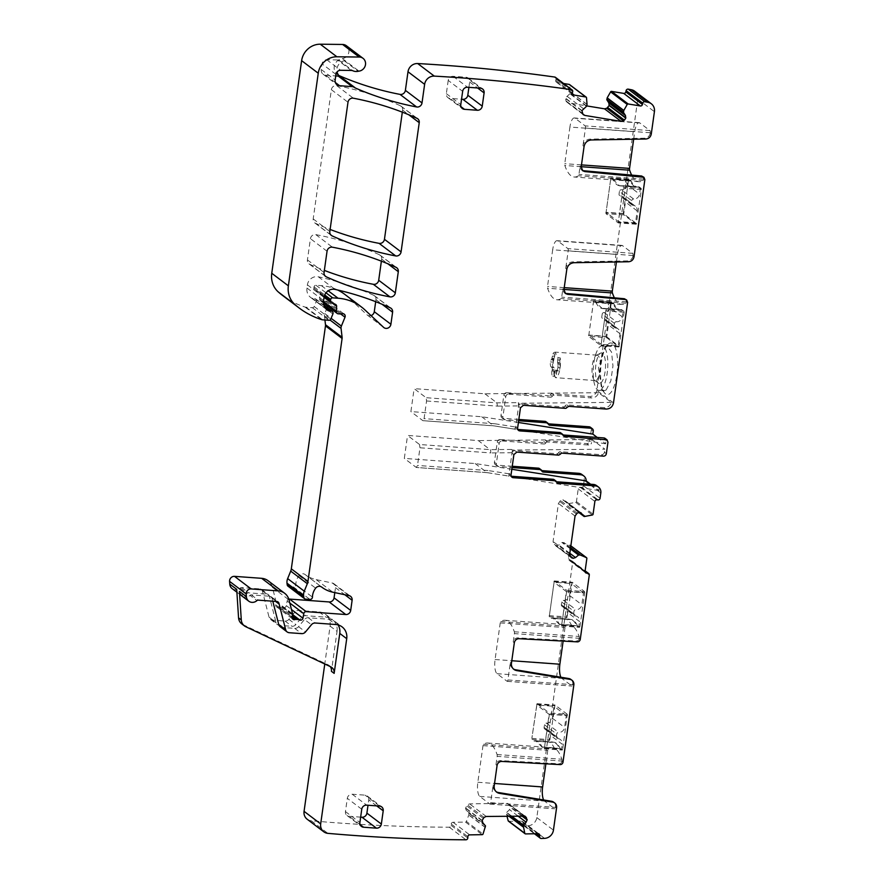 <?xml version="1.0" encoding="UTF-8"?>
<svg xmlns="http://www.w3.org/2000/svg" width="884" height="884" viewBox="0 0 884 884"><rect width="100%" height="100%" fill="white"/><g stroke="black" fill="none" stroke-linecap="round" stroke-linejoin="round"><path stroke-width="0.66" stroke-dasharray="4.42 3.31" d="M601.032 389.59A22.266 7.171 -85.9 0 0 607.816 365.446A22.266 7.171 -85.9 0 0 602.115 345.976A22.266 7.171 -85.9 0 0 599.971 346.771A22.266 7.171 -85.9 0 0 593.186 370.915A22.266 7.171 -85.9 0 0 598.888 390.385A22.266 7.171 -85.9 0 0 601.032 389.59M600.866 382.938A15.348 4.95 -85.9 0 0 605.551 364.805A15.348 4.95 -85.9 0 0 600.623 353.103A15.348 4.95 -85.9 0 0 600.137 353.423A15.348 4.95 -85.9 0 0 595.518 368.562A15.348 4.95 -85.9 0 0 598.446 383.115A15.348 4.95 -85.9 0 0 600.866 382.938M606.181 389.966L610.833 380.882L612.966 365.81L611.54 352.086L607.264 346.34L604.722 347.489L598.49 368.031L601.695 389.258L604.037 390.761L606.181 389.966M595.904 355.633A12.73 4.1 94.1 0 1 596.302 355.368A12.73 4.1 94.1 0 1 597.131 355.18A12.73 4.1 94.1 0 1 600.07 360.749A12.73 4.1 94.1 0 1 596.512 380.098A12.73 4.1 94.1 0 1 595.286 380.562A12.73 4.1 94.1 0 1 594.501 380.253A12.73 4.1 94.1 0 1 592.026 369.733A12.73 4.1 94.1 0 1 594.899 356.827A12.73 4.1 94.1 0 1 595.904 355.633M608.457 343.898A25.901 8.343 94.1 0 1 617.596 361.887A25.901 8.343 94.1 0 1 609.706 393.7A25.901 8.343 94.1 0 1 604.49 392.894A25.901 8.343 94.1 0 1 600.755 368.197A25.901 8.343 94.1 0 1 608.004 344.307A25.901 8.343 94.1 0 1 608.457 343.898M552.843 353.777L554.986 353.932L552.113 368.076L555.384 377.667L556.611 377.203A12.73 4.1 -85.9 0 0 560.169 357.854L558.025 357.7L555.086 352.13L553.859 352.583A12.73 4.1 -85.9 0 0 552.843 353.777L552.522 356.053A4.575 1.47 94.1 0 0 551.97 358.285L551.505 359.733L553.649 359.887L554.113 358.44A4.575 1.47 -85.9 0 1 554.677 356.208L552.522 356.053M613.485 402.905L596.855 390.33L637.795 99.085A9.094 8.42 127.1 0 0 634.69 91.207M651.265 134.081L650.248 132.755A1.823 0.586 -85.9 0 0 649.95 130.578L639.861 122.953A11.812 3.812 -85.9 0 0 639.11 122.644A11.812 3.812 -85.9 0 0 634.712 131.749L569.915 127.053L564.765 163.684A1.823 0.586 -85.9 0 0 564.854 165.507A51.802 16.697 -85.9 0 0 574.246 177.021A51.802 16.697 -85.9 0 0 578.412 175.761A1.823 0.586 -85.9 0 0 578.943 174.402L580.114 166.026A4.542 4.21 127.1 0 0 582.247 170.325M633.662 139.23L634.712 131.749M631.662 175.098A51.802 16.697 -85.9 0 0 639.044 181.717A51.802 16.697 -85.9 0 0 643.198 180.458A1.823 0.586 -85.9 0 0 643.729 179.098L642.845 176.468M634.016 256.824L632.999 255.498A1.823 0.586 -85.9 0 0 632.701 253.321L622.612 245.697A11.812 3.812 -85.9 0 0 621.861 245.387A11.812 3.812 -85.9 0 0 617.463 254.493L552.666 249.796L547.516 286.427A1.823 0.586 -85.9 0 0 547.605 288.25A51.802 16.697 -85.9 0 0 556.997 299.764A51.802 16.697 -85.9 0 0 561.163 298.505A1.823 0.586 -85.9 0 0 561.694 297.146L562.865 288.77A4.542 4.21 127.1 0 0 564.998 293.068M616.413 261.973L617.463 254.493M614.402 297.842A51.802 16.697 -85.9 0 0 621.795 304.461A51.802 16.697 -85.9 0 0 625.949 303.201A1.823 0.586 -85.9 0 0 626.48 301.842L625.596 299.212M639.143 186.878A44.078 14.21 -85.9 0 1 637.618 187.021A44.078 14.21 -85.9 0 1 631.021 180.734L628.889 179.143L628.557 179.85L623.773 213.84L623.927 214.934L636.248 224.227L641.364 189.53L641.209 188.447L639.143 186.878L621.12 185.574L638.414 186.911L640.359 188.38L623.187 187.143L618.225 222.923L605.905 213.63L610.866 177.839L606.092 212.304L618.347 221.575L623.187 187.143M606.667 337.677L618.999 346.97L624.115 312.273L623.96 311.19L621.894 309.621A44.078 14.21 -85.9 0 1 620.369 309.765A44.078 14.21 -85.9 0 1 613.761 303.477L611.64 301.886L611.297 302.593L606.667 337.677L588.656 336.362L600.976 345.666L605.938 309.875L623.109 311.124L622.303 316.859A5.459 5.05 -52.9 0 1 616.402 321.787L604.137 312.516A5.459 5.05 -52.9 0 0 610.037 307.588L622.303 316.859M554.986 353.932L554.677 356.208M559.848 360.119L557.705 359.965A4.575 1.47 94.1 0 1 557.583 362.528L557.594 364.33A2.729 0.884 94.1 0 1 557.914 367.578A4.321 1.392 94.1 0 1 556.334 370.761A4.321 1.392 94.1 0 1 556.058 370.65L555.439 370.186A1.823 0.586 94.1 0 0 555.329 370.142A1.823 0.586 94.1 0 0 554.644 371.534L554.456 372.86A4.321 1.392 94.1 0 1 552.854 376.186A4.321 1.392 94.1 0 1 551.87 370.904L552.058 369.578A1.823 0.586 94.1 0 0 551.76 367.401L551.152 366.937A4.321 1.392 94.1 0 1 550.423 361.91A2.729 0.884 94.1 0 1 551.45 359.722A2.729 0.884 94.1 0 1 551.505 359.733L553.671 359.887A2.729 0.884 -85.9 0 0 553.594 359.876A2.729 0.884 -85.9 0 0 552.566 362.064A4.321 1.392 -85.9 0 0 553.296 367.092L553.903 367.556A1.823 0.586 -85.9 0 1 554.202 369.733L554.014 371.059A4.321 1.392 -85.9 0 0 554.997 376.341A4.321 1.392 -85.9 0 0 556.611 373.015L556.787 371.689A1.823 0.586 -85.9 0 1 557.472 370.297A1.823 0.586 -85.9 0 1 557.583 370.341L558.202 370.805A4.321 1.392 -85.9 0 0 558.478 370.915A4.321 1.392 -85.9 0 0 560.058 367.733A2.729 0.884 -85.9 0 0 559.738 364.484L559.727 362.683A4.575 1.47 -85.9 0 0 559.848 360.119L560.169 357.854M557.705 359.965L558.025 357.7M596.855 390.33C595.915 394.33 593.462 396.375 589.495 396.485L552.168 393.778A1.823 1.68 127.1 0 0 550.423 394.772A1.823 1.68 127.1 0 1 548.666 395.756L550.577 397.203A1.823 1.68 127.1 0 0 552.323 396.209A1.823 1.68 -52.9 0 1 554.069 395.225L591.396 397.933L589.495 396.485M506.797 392.717A2.729 2.53 127.1 0 0 503.858 395.181L500.996 415.491L502.908 416.939L505.758 396.629A2.729 2.53 -52.9 0 1 508.709 394.165L506.797 392.717L548.666 395.756M500.996 415.491A2.729 2.53 127.1 0 0 503.206 418.331L518.831 419.458M549.008 424.928L547.097 423.491A1.823 1.68 127.1 0 1 546.511 422.585A1.823 1.68 127.1 0 0 545.925 421.679M547.097 423.491A1.823 1.68 127.1 0 0 547.947 423.801L548.356 423.834M593.241 431.072L591.341 429.624A2.729 2.53 127.1 0 0 590.413 427.27M591.341 429.624L589.727 441.105L591.628 442.553L592.059 439.503L604.866 449.194L512.422 450.067L512.046 452.719L511.604 449.448L490.333 449.647L419.535 444.508L407.546 435.436L478.343 440.575L490.62 450.1L490.775 452.917L419.977 447.779L417.502 465.437L416.309 467.47L487.283 472.675M500.222 439.525A2.729 2.53 127.1 0 0 497.272 441.978L494.421 462.288L496.333 463.735L499.184 443.425A2.729 2.53 -52.9 0 1 502.134 440.961L500.222 439.525L542.091 442.553A1.823 1.68 127.1 0 0 543.837 441.569A1.823 1.68 127.1 0 1 545.583 440.586L586.777 443.569A2.729 2.53 127.1 0 0 589.727 441.105M494.421 462.288A2.729 2.53 127.1 0 0 496.62 465.128L512.256 466.266M541.837 470.829L539.925 469.382A1.823 1.68 127.1 0 0 539.339 468.487M539.925 469.382A1.823 1.68 127.1 0 0 541.362 470.608L541.782 470.631M578.733 512.411L567.351 503.803L575.738 502.421A0.906 0.84 127.1 0 0 576.445 501.626L578.235 488.885A1.823 1.68 127.1 0 1 580.202 487.25L581.495 487.338A1.823 1.68 127.1 0 0 583.462 485.703L584.202 480.399A6.818 6.321 127.1 0 0 581.882 474.498M577.164 513.14L560.544 500.565L563.097 499.836L584.258 516.521M581.208 512.963L564.589 500.388L580.589 512.609M560.544 500.565L558.423 503.46L553.075 541.527L553.649 543.77L556.334 545.726L558.887 544.997L562.235 542.367L570.854 545.859M571.473 557.738L554.843 545.163L570.965 557.24M508.466 821.17A0.906 0.84 127.1 0 0 508.963 821.335L521.449 821.114A1.823 1.68 127.1 0 1 523.085 822.86L523.008 824.186A1.823 1.68 127.1 0 0 524.643 825.921A1804.189 1671.843 127.1 0 0 527.947 825.789A9.094 8.42 127.1 0 0 536.82 817.567L572.655 562.522A1.823 1.68 127.1 0 0 571.197 560.633L569.904 560.533A1.823 1.68 127.1 0 1 568.434 558.644L570.224 545.914A0.906 0.84 127.1 0 0 569.749 545.03M511.493 816.02L506.709 812.396L506.952 816.098M506.709 812.396L509.516 809.634L510.543 807.114L509.007 804.109L506.908 803.247L469.603 803.887L467.404 804.827L465.514 808.197L466.277 810.374L468.796 813.059L468.818 814.882L466.398 821.457L483.029 834.032M525.295 816.385L508.665 803.81L524.908 816.142M307.157 819.214A9.094 8.42 127.1 0 0 311.267 820.783A1804.2 1671.854 127.1 0 0 449.326 827.225A1.823 1.68 127.1 0 0 451.16 825.424L451.227 824.098A1.823 1.68 127.1 0 1 453.061 822.297L465.548 822.087A0.906 0.84 127.1 0 0 466.398 821.457M232.138 588.611A6.818 6.321 127.1 0 0 240.304 588.048A1.823 1.68 127.1 0 1 241.63 587.573L260.172 588.921A2.729 2.53 127.1 0 1 262.327 590.733L269.045 617.143A4.542 4.21 127.1 0 0 272.626 620.148L285.035 621.054A4.542 4.21 127.1 0 0 288.88 619.341L294.803 612.159A4.542 4.21 127.1 0 1 298.659 610.446L319.08 611.927A13.636 12.63 127.1 0 1 325.445 614.303A13.636 12.63 127.1 0 1 330.097 626.104L324.771 664.006M288.814 599.164A2.276 2.111 127.1 0 0 287.145 601.043L286.328 605.628A2.276 2.111 127.1 0 1 283.134 607.385A4.542 4.21 127.1 0 0 281.631 606.976L279.83 606.844A4.542 4.21 127.1 0 0 278.239 607.032A2.276 2.111 127.1 0 1 275.62 604.755L275.985 602.115A2.276 2.111 127.1 0 0 275.941 601.253L272.405 587.363A13.636 12.63 127.1 0 0 268.029 580.7M287.974 586.158A2.276 2.111 127.1 0 0 289.035 586.556L293.333 586.865A2.276 2.111 127.1 0 0 295.808 584.545A14.542 13.481 127.1 0 1 299.035 575.572A4.542 4.21 127.1 0 1 305.102 574.534A4.542 4.21 127.1 0 1 305.124 574.545A31.813 29.481 127.1 0 0 305.234 574.633A31.813 29.481 127.1 0 0 316.196 579.617L332.373 583.042A4.542 4.21 127.1 0 1 335.489 587.694L334.804 592.611M327.168 307.61L324.759 313.511A4.542 4.21 127.1 0 0 324.439 315.798L324.925 319.975M337.655 289.996A49.99 46.322 127.1 0 0 321.422 285.654L316.008 285.267A1.823 1.68 127.1 0 0 314.052 286.902L313.864 288.206A2.276 2.111 127.1 0 0 315.157 290.449L318.693 291.731A2.276 2.111 127.1 0 1 320.008 293.786L319.721 299.057A2.276 2.111 127.1 0 0 321.566 301.234L323.909 301.4A4.542 4.21 127.1 0 0 325.445 301.234A2.729 2.53 127.1 0 1 328.384 304.648L327.71 306.284M371.004 315.599A4.542 4.21 127.1 0 1 366.937 314.759L348.163 297.223A49.99 46.322 127.1 0 0 344.749 294.35M282.571 295.455A86.345 80.013 127.1 0 0 305.035 307.057A4.542 4.21 127.1 0 0 305.974 307.234L312.35 307.698A1.823 1.68 127.1 0 0 314.185 306.516L316.262 301.422A2.276 2.111 127.1 0 0 314.582 298.494L312.439 298.339A2.276 2.111 127.1 0 1 311.566 298.074A10.906 10.111 127.1 0 1 310.671 297.466A10.906 10.111 127.1 0 1 306.958 288.029L307.4 284.858A9.094 8.42 127.1 0 1 318.406 276.825A318.118 294.781 127.1 0 1 373.689 295.267A4.542 4.21 127.1 0 1 375.976 299.643L375.689 301.687M338.815 75.483A9.094 8.42 127.1 0 1 337.334 74.599A9.094 8.42 127.1 0 1 334.583 65.228A9.094 8.42 127.1 0 1 342.373 58.576A7.271 6.74 127.1 0 0 346.395 45.747M563.572 83.494L557.042 82.422A1.823 1.68 127.1 0 1 555.749 80.389L556.047 79.085A1.823 1.68 127.1 0 0 555.461 77.35M586.512 106.312L569.882 93.737L569.882 85.162A0.906 0.84 127.1 0 0 569.561 84.577M569.882 93.737L565.318 98.025L566.235 101.594L568.125 102.831L586.733 105.903M583.517 114.887L566.235 101.594L582.865 114.169M402.319 112.157L402.618 110.102A4.542 4.21 127.1 0 0 400.319 105.726A318.118 294.781 127.1 0 0 336.738 85.638A4.542 4.21 127.1 0 0 331.367 89.682L313.201 218.934A4.542 4.21 127.1 0 0 315.489 223.32A318.118 294.781 127.1 0 0 330.108 229.442M381.38 261.167L381.667 259.123A4.542 4.21 127.1 0 0 379.38 254.736A318.118 294.781 127.1 0 0 315.809 234.625A4.542 4.21 127.1 0 0 310.428 238.669L307.433 259.918A4.542 4.21 127.1 0 0 309.731 264.294A318.118 294.781 127.1 0 0 324.351 270.405M650.171 133.252A5.459 5.05 -52.9 0 1 644.734 138.191L590.225 139.131A7.271 6.74 127.1 0 0 582.976 145.716L584.059 146.545M650.248 132.755L585.451 128.058L582.976 145.716M585.451 128.058A1.823 0.586 -85.9 0 0 585.153 125.882L575.075 118.257A11.812 3.812 -85.9 0 0 574.313 117.948A11.812 3.812 -85.9 0 0 569.915 127.053M632.922 255.995A5.459 5.05 -52.9 0 1 627.485 260.935L572.976 261.874A7.271 6.74 127.1 0 0 565.727 268.46L566.81 269.288M632.999 255.498L568.202 250.802L565.727 268.46M568.202 250.802A1.823 0.586 -85.9 0 0 567.904 248.625L557.826 240.989A11.812 3.812 -85.9 0 0 557.064 240.691A11.812 3.812 -85.9 0 0 552.666 249.796M517.792 429.447A2.729 2.53 127.1 0 1 515.715 426.618L518.565 406.308A2.729 2.53 -52.9 0 1 521.516 403.855L563.384 406.883A1.823 1.68 127.1 0 0 565.13 405.9A1.823 1.68 -52.9 0 1 566.876 404.905L604.214 407.623A6.818 6.321 -52.9 0 0 611.374 402.397L598.567 392.706A6.818 6.321 -52.9 0 1 591.396 397.933M631.021 180.734L612.999 179.43A44.078 14.21 -85.9 0 0 619.596 185.717A44.078 14.21 -85.9 0 0 621.12 185.574M612.999 179.43L619.574 185.85L621.253 185.673M633.264 186.535A44.078 14.21 94.1 0 1 631.596 186.723A44.078 14.21 94.1 0 1 624.889 180.203L612.866 179.33M624.889 180.203L630.038 180.579A44.078 14.21 -85.9 0 0 636.745 187.088A44.078 14.21 -85.9 0 0 638.414 186.911M628.944 179.165L628.093 179.109L630.038 180.579M632.789 205.232L620.524 195.95A5.459 5.05 -52.9 0 1 624.922 201.629L623.253 213.541L635.519 222.823L637.187 210.9A5.459 5.05 -52.9 0 0 632.789 205.232A1.823 1.68 -52.9 0 1 631.32 203.342L631.684 200.69L619.43 191.419A1.823 1.68 -52.9 0 1 621.386 189.773A5.459 5.05 -52.9 0 0 627.286 184.844L628.093 179.109L610.932 177.861M613.761 303.477L595.617 302.074L602.324 308.593L621.894 309.621M607.639 302.947L612.789 303.322A44.078 14.21 -85.9 0 0 619.496 309.831A44.078 14.21 -85.9 0 0 621.165 309.654L616.015 309.278A44.078 14.21 94.1 0 1 614.347 309.455A44.078 14.21 94.1 0 1 607.639 302.947L595.617 302.074M611.695 301.908L610.844 301.853L612.789 303.322M610.037 307.588L610.844 301.853L593.617 300.582L588.656 336.362M621.165 309.654L623.96 311.19M616.015 309.278L603.993 308.406M595.75 302.173A44.078 14.21 -85.9 0 0 602.347 308.461A44.078 14.21 -85.9 0 0 603.871 308.317M508.709 394.165L550.577 397.203M502.908 416.939A2.729 2.53 127.1 0 0 505.107 419.767L518.654 420.751M560.467 454.144L558.555 452.696A1.823 1.68 127.1 0 1 560.301 451.713L601.496 454.696A2.729 2.53 127.1 0 0 604.435 452.232L604.866 449.194M597.219 437.436L605.628 443.801L606.048 440.762L607.96 442.199M545.583 440.586L547.494 442.022L588.689 445.017A2.729 2.53 127.1 0 0 591.628 442.553M547.494 442.022A1.823 1.68 127.1 0 0 545.748 443.017A1.823 1.68 -52.9 0 1 544.003 444L542.091 442.553M502.134 440.961L544.003 444M496.333 463.735A2.729 2.53 127.1 0 0 498.532 466.575L512.068 467.559M590.589 484.233L598.987 490.587A6.818 6.321 127.1 0 0 596.589 485.625M579.153 638.579A2.729 2.53 127.1 0 1 576.257 641.044L518.068 637.872A4.542 4.21 127.1 0 0 513.228 641.983L514.4 633.607L579.197 638.303L580.247 639.397M579.197 638.303A1.823 0.586 -85.9 0 0 579.108 636.48A51.802 16.697 -85.9 0 0 569.716 624.966A51.802 16.697 -85.9 0 0 565.55 626.226A1.823 0.586 -85.9 0 0 565.02 627.585L563.13 641.088M560.909 677.232A11.812 3.812 -85.9 0 0 561.804 678.382L571.893 686.006A1.823 0.586 -85.9 0 0 572.003 686.05A1.823 0.586 -85.9 0 0 572.677 684.647L572.755 684.15A5.459 5.05 127.1 0 0 570.887 679.431M561.904 761.312A2.729 2.53 127.1 0 1 559.008 763.776L500.808 760.616A4.542 4.21 127.1 0 0 495.979 764.726L497.151 756.339L561.948 761.047L562.997 762.141M561.948 761.047A1.823 0.586 -85.9 0 0 561.859 759.223A51.802 16.697 -85.9 0 0 552.467 747.709A51.802 16.697 -85.9 0 0 548.301 748.969A1.823 0.586 -85.9 0 0 547.771 750.328L545.881 763.831M543.66 799.976A11.812 3.812 -85.9 0 0 544.555 801.114L554.633 808.75A1.823 0.586 -85.9 0 0 554.754 808.794A1.823 0.586 -85.9 0 0 555.428 807.39L555.506 806.893A5.459 5.05 127.1 0 0 553.638 802.175M567.307 714.294L554.986 704.99L549.87 739.687L550.025 740.781L552.091 742.339A44.078 14.21 -85.9 0 1 553.616 742.206A44.078 14.21 -85.9 0 1 560.213 748.494L562.279 750.052L562.677 749.378L567.307 714.294L549.284 712.979L549.439 714.073L567.462 715.377M584.711 592.634L584.556 591.551L572.235 582.247L567.119 616.944L567.274 618.038L569.34 619.596A44.078 14.21 -85.9 0 1 570.865 619.463A44.078 14.21 -85.9 0 1 577.462 625.75L579.528 627.309L579.926 626.634L584.711 592.634L566.688 591.33L566.534 590.247L584.556 591.551M524.643 825.921L541.262 838.496M449.326 827.225L465.945 839.8M330.097 626.104L337.047 631.364L331.423 671.321M337.047 631.364A13.636 12.63 127.1 0 0 332.395 619.551A13.636 12.63 127.1 0 0 326.03 617.187L305.61 615.695A4.542 4.21 127.1 0 0 301.753 617.408L295.831 624.59A4.542 4.21 127.1 0 1 291.985 626.303L279.576 625.408A4.542 4.21 127.1 0 1 275.996 622.391L269.277 595.982A2.729 2.53 127.1 0 0 267.123 594.181L248.581 592.832A1.823 1.68 127.1 0 0 247.255 593.297A6.818 6.321 127.1 0 1 236.713 589.352M351.357 70.455L337.456 59.946A4.542 4.21 127.1 0 1 339.047 60.3A9.094 8.42 127.1 0 0 344.274 60.775A9.094 8.42 127.1 0 0 338.439 64.886A9.094 8.42 127.1 0 0 337.003 71.56A9.094 8.42 127.1 0 0 337.069 71.924M337.456 59.946L326.737 59.758A4.542 4.21 127.1 0 0 322.052 63.88L321.257 69.527A5.459 5.05 127.1 0 0 325.666 75.195L335.732 75.925M241.807 595.926A6.818 6.321 127.1 0 0 249.984 595.363L256.935 600.612M272.802 601.208L271.996 598.048A2.729 2.53 127.1 0 0 269.852 596.236L251.31 594.888A1.823 1.68 127.1 0 0 249.984 595.363M280.184 626.679A4.542 4.21 127.1 0 0 282.305 627.474L294.703 628.369A4.542 4.21 127.1 0 0 298.56 626.657L304.483 619.474L311.433 624.734M338.086 624.911A13.636 12.63 127.1 0 0 335.124 621.618A13.636 12.63 127.1 0 0 328.76 619.242L308.328 617.761A4.542 4.21 127.1 0 0 304.483 619.474M497.151 756.339A1.823 0.586 -85.9 0 0 497.073 754.527A51.802 16.697 -85.9 0 0 487.67 743.013A51.802 16.697 -85.9 0 0 483.515 744.273A1.823 0.586 -85.9 0 0 482.984 745.632L477.835 782.263A11.812 3.812 -85.9 0 0 479.769 796.418L489.846 804.042A1.823 0.586 -85.9 0 0 489.968 804.097A1.823 0.586 -85.9 0 0 490.642 802.694L493.117 785.036A7.271 6.74 127.1 0 0 496.167 791.71M514.4 633.607A1.823 0.586 -85.9 0 0 514.322 631.784A51.802 16.697 -85.9 0 0 504.93 620.27A51.802 16.697 -85.9 0 0 500.764 621.529A1.823 0.586 -85.9 0 0 500.233 622.889L495.084 659.519A11.812 3.812 -85.9 0 0 497.018 673.674L507.096 681.31A1.823 0.586 -85.9 0 0 507.217 681.354A1.823 0.586 -85.9 0 0 507.891 679.951L510.377 662.293A7.271 6.74 127.1 0 0 513.416 668.967M554.058 479.614A1.823 1.68 -52.9 0 1 554.644 480.52A1.823 1.68 127.1 0 0 556.08 481.736L556.489 481.769M513.902 454.553L511.991 453.116L509.14 473.426A2.729 2.53 127.1 0 0 511.217 476.244M511.991 453.116A2.729 2.53 -52.9 0 1 514.941 450.652L556.809 453.691A1.823 1.68 -52.9 0 0 558.555 452.696M605.12 438.398A2.729 2.53 -52.9 0 1 606.048 440.762M563.716 436.055L561.815 434.619A1.823 1.68 -52.9 0 0 562.655 434.939L563.075 434.961M561.815 434.619A1.823 1.68 -52.9 0 1 561.229 433.712A1.823 1.68 127.1 0 0 560.633 432.806M468.907 87.339L469.658 81.98A4.542 4.21 127.1 0 0 465.99 77.251L453.116 76.322A4.542 4.21 127.1 0 0 448.21 80.422L462.652 91.35M448.21 80.422L446.343 93.671A4.542 4.21 127.1 0 0 450.011 98.4L461.536 99.229M376.683 805.876L368.761 799.887L368.009 805.247M368.761 799.887A4.542 4.21 127.1 0 0 365.092 795.158L352.219 794.23A4.542 4.21 127.1 0 0 347.313 798.329L345.445 811.578A4.542 4.21 127.1 0 0 349.125 816.297L360.65 817.136M598.567 392.706L484.918 393.778L414.121 388.64L426.11 397.712L426.563 400.982L424.077 418.64L422.883 420.673L493.858 425.878M518.411 422.475L481.692 416.74L410.894 411.601L414.121 388.64M605.628 443.801L493.681 425.801L494.974 423.779L424.077 418.64M494.974 423.779L515.659 427.016L515.284 429.668M484.918 393.778L496.907 402.85L497.46 406.121L426.563 400.982M611.374 402.397L518.996 403.259L518.621 405.922L518.179 402.64L496.907 402.85L426.11 397.712M518.996 403.259L518.179 402.64M593.672 300.604L588.832 335.047L601.098 344.318L605.938 309.875M598.987 490.587L487.106 472.608L488.299 470.564L417.502 465.437M487.261 472.675L508.046 475.923L509.085 473.813L508.709 476.476M512.422 450.067L511.604 449.448M592.059 439.503L478.343 440.575M511.836 469.271L475.117 463.536L404.319 458.398L407.546 435.436M481.692 416.74L493.681 425.801L422.883 420.673L410.894 411.601M475.117 463.536L487.106 472.608L416.309 467.47L404.319 458.398M549.439 714.073L544.323 748.77L549.108 714.305L536.842 705.034L531.848 738.383L536.964 703.686L549.284 712.979M532.002 739.466L549.163 740.715L549.97 734.98A5.459 5.05 127.1 0 0 545.561 729.3L557.826 738.582A5.459 5.05 127.1 0 1 562.235 744.251L549.97 734.98M552.091 742.339L534.069 741.035L551.108 742.184L549.163 740.715L550.025 740.781M534.069 741.035A44.078 14.21 94.1 0 1 535.593 740.891A44.078 14.21 94.1 0 1 542.19 747.179L560.213 748.494M545.958 741.809A44.078 14.21 94.1 0 1 547.627 741.632A44.078 14.21 94.1 0 1 554.334 748.151L542.19 747.179M554.334 748.151L559.484 748.527A44.078 14.21 -85.9 0 0 552.776 742.007A44.078 14.21 -85.9 0 0 551.108 742.184M544.257 748.748L561.428 749.997L559.484 748.527M566.688 591.33L561.517 626.005L566.357 591.562L554.091 582.291L549.251 616.734L554.213 580.943L566.534 590.247M549.251 616.734L566.412 617.971L567.219 612.236A5.459 5.05 127.1 0 0 562.81 606.568L575.075 615.839A5.459 5.05 127.1 0 1 579.484 621.507L567.219 612.236M569.34 619.596L551.196 618.203L568.357 619.441L566.412 617.971L567.274 618.038M551.318 618.292A44.078 14.21 94.1 0 1 552.843 618.148A44.078 14.21 94.1 0 1 559.45 624.447L577.462 625.75M563.207 619.065A44.078 14.21 94.1 0 1 564.876 618.888A44.078 14.21 94.1 0 1 571.583 625.408L559.45 624.447M571.583 625.408L576.733 625.784A44.078 14.21 -85.9 0 0 570.025 619.264A44.078 14.21 -85.9 0 0 568.357 619.441M561.517 626.005L578.677 627.253L576.733 625.784M330.284 666.613A6.818 6.321 127.1 0 0 328.063 664.79L243.111 624.701L245.84 626.756M241.73 623.861A9.094 8.42 127.1 0 0 243.111 624.701M515.659 427.016L514.621 429.116L493.836 425.867M419.977 447.779L419.535 444.508M542.323 747.278L535.616 740.759L533.947 740.936M559.572 624.535L552.865 618.015L551.196 618.203M616.402 321.787A1.823 1.68 -52.9 0 0 614.435 323.433L614.071 326.074A1.823 1.68 -52.9 0 0 615.54 327.975A5.459 5.05 -52.9 0 1 619.938 333.644L618.259 345.567L601.098 344.318M614.435 323.433L602.181 314.151A1.823 1.68 -52.9 0 1 604.137 312.516M602.181 314.151L601.805 316.803A1.823 1.68 -52.9 0 0 603.275 318.693A5.459 5.05 -52.9 0 1 607.673 324.362L606.004 336.285L588.832 335.047M606.004 336.285L618.259 345.567M641.209 188.447L640.359 188.38L639.552 194.126A5.459 5.05 -52.9 0 1 633.651 199.044L621.386 189.773M631.684 200.69A1.823 1.68 -52.9 0 1 633.651 199.044M635.519 222.823L618.347 221.575M619.43 191.419L619.054 194.06A1.823 1.68 -52.9 0 0 620.524 195.95M623.253 213.541L606.092 212.304M579.528 627.309L578.677 627.253L579.484 621.507M562.81 606.568A1.823 1.68 127.1 0 1 561.351 604.667L561.716 602.026A1.823 1.68 127.1 0 1 563.683 600.38A5.459 5.05 127.1 0 0 569.572 595.462L571.252 583.539L554.091 582.291M561.351 604.667L573.606 613.949A1.823 1.68 127.1 0 0 575.075 615.839M573.606 613.949L573.981 611.297A1.823 1.68 127.1 0 1 575.948 609.662A5.459 5.05 127.1 0 0 581.838 604.733L583.517 592.81L566.357 591.562M583.517 592.81L571.252 583.539M562.279 750.052L561.428 749.997L562.235 744.251M545.561 729.3A1.823 1.68 127.1 0 1 544.091 727.41L544.467 724.769A1.823 1.68 127.1 0 1 546.434 723.123A5.459 5.05 127.1 0 0 552.323 718.195L554.003 706.283L536.842 705.034M544.091 727.41L556.356 736.692A1.823 1.68 127.1 0 0 557.826 738.582M556.356 736.692L556.732 734.04A1.823 1.68 127.1 0 1 558.699 732.394A5.459 5.05 127.1 0 0 564.589 727.477L566.268 715.554L549.108 714.305M566.268 715.554L554.003 706.283M637.795 99.085L654.414 111.66M644.856 179.662L643.773 178.833M627.607 302.394L626.524 301.577M645.828 139.02L644.734 138.191M649.95 130.578L585.153 125.882M639.861 122.953L575.075 118.257M581.484 164.899L564.765 163.684M581.23 166.7L564.854 165.507M643.198 180.458L578.412 175.761M643.729 179.098L578.943 174.402M628.568 261.763L627.485 260.935M632.701 253.321L567.904 248.625M622.612 245.697L557.826 240.989M564.235 287.643L547.516 286.427M563.981 289.433L547.605 288.25M625.949 303.201L561.163 298.505M626.48 301.842L561.694 297.146M606.115 409.06L604.214 407.623M641.364 189.53L623.342 188.226M628.557 179.85L610.535 178.535M623.773 213.84L605.75 212.536M623.927 214.934L605.905 213.63M636.182 224.204L618.17 222.901M636.579 223.53L618.557 222.227M611.297 302.593L593.286 301.278M606.523 336.583L588.501 335.279M618.933 346.948L600.91 345.644M619.33 346.274L601.308 344.97M624.115 312.273L606.092 310.969M551.97 358.285L554.113 358.44M551.87 359.037L554.014 359.191M550.423 361.91L552.566 362.064M551.152 366.937L553.296 367.092M551.76 367.401L553.903 367.556M552.058 369.578L554.202 369.733M551.87 370.904L554.014 371.059M554.456 372.86L556.611 373.015M554.644 371.534L556.787 371.689M555.439 370.186L557.583 370.341M556.058 370.65L558.202 370.805M557.914 367.578L560.058 367.733M557.594 364.33L559.738 364.484M557.484 363.28L559.627 363.434M557.583 362.528L559.727 362.683M552.168 393.778L554.069 395.225M552.323 396.209L550.423 394.772M505.758 396.629L503.858 395.181M503.206 418.331L505.107 419.767M546.511 422.585L548.412 424.022M604.435 452.232L606.347 453.68M586.777 443.569L588.689 445.017M543.837 441.569L545.748 443.017M499.184 443.425L497.272 441.978M496.62 465.128L498.532 466.575M584.202 480.399L600.822 492.974M583.462 485.703L600.081 498.278M581.495 487.338L598.114 499.913M580.202 487.25L596.833 499.825M578.235 488.885L594.866 501.46M576.445 501.626L593.076 514.201M575.738 502.421L592.368 514.996M585.86 516.621L569.241 504.046M585.727 516.632L569.108 504.057M579.716 512.411L563.097 499.836M579.418 512.389L562.788 499.814M576.235 513.913L559.605 501.338M575.042 516.035L558.423 503.46M569.694 554.091L553.075 541.527M570.268 556.345L553.649 543.77M570.147 556.169L556.334 545.726M569.948 555.815L556.644 545.748M569.815 553.262L558.887 544.997M570.423 548.909L561.915 542.478M570.467 548.588L562.235 542.367M570.6 547.682L563.705 542.467M570.611 547.627L563.837 542.5M570.224 545.914L586.854 558.489M568.434 558.644L585.064 571.219M569.904 560.533L585.142 572.07M571.197 560.633L585.075 571.13M572.655 562.522L589.285 575.097M572.755 684.15L573.838 684.978M555.506 806.893L556.588 807.722M536.82 817.567L553.439 830.142M527.947 825.789L544.577 838.364M523.008 824.186L535.638 833.734M523.085 822.86L537.417 833.7M521.449 821.114L538.069 833.689M508.963 821.335L525.582 833.91M508.742 816.076L506.488 814.363M508.908 816.065L506.477 814.23M510.952 816.031L506.565 812.716M517.825 815.91L509.516 809.634M521.671 815.844L510.532 807.423M522.079 815.844L510.543 807.114M524.267 815.899L509.781 804.937M523.538 815.81L506.908 803.247M486.222 816.462L469.603 803.887M484.034 817.402L467.404 804.827M483.161 818.264L466.542 805.689M482.156 820.462L465.525 807.888M482.134 820.772L465.514 808.197M482.907 822.949L466.277 810.374M485.415 825.623L468.796 813.059M485.526 825.943L468.907 813.368M485.449 827.457L468.818 814.882M485.415 827.59L468.785 815.015M465.548 822.087L482.167 834.662M453.061 822.297L469.68 834.872M451.227 824.098L467.857 836.673M451.16 825.424L467.78 837.999M311.267 820.783L327.887 833.358M319.08 611.927L326.03 617.187M298.659 610.446L305.61 615.695M294.803 612.159L301.753 617.408M288.88 619.341L295.831 624.59M285.035 621.054L291.985 626.303M272.626 620.148L279.576 625.408M269.045 617.143L275.996 622.391M262.327 590.733L269.277 595.982M260.172 588.921L267.123 594.181M241.63 587.573L248.581 592.832M240.304 588.048L247.255 593.297M272.405 587.363L289.035 599.938M275.941 601.253L292.571 613.827M275.985 602.115L292.615 614.678M275.62 604.755L292.239 617.33M278.239 607.032L292.217 617.607M279.83 606.844L292.383 616.347M281.631 606.976L292.538 615.231M283.134 607.385L292.626 614.568M286.328 605.628L291.477 609.518M287.145 601.043L289.83 603.076M335.489 587.694L344.793 594.722M332.373 583.042L349.003 595.617M316.196 579.617L332.815 592.192M305.124 574.545L321.71 587.086L305.102 574.534M299.035 575.572L315.654 588.147M295.808 584.545L312.439 597.12M293.333 586.865L309.952 599.44M289.035 586.556L305.654 599.131M324.439 315.798L330.019 320.019M324.759 313.511L331.124 318.328M328.384 304.648L340.727 313.986M325.445 301.234L342.064 313.809M323.909 301.4L340.539 313.975M321.566 301.234L338.196 313.809M319.721 299.057L323.478 301.908M320.008 293.786L332.616 303.334M318.693 291.731L335.323 304.306M315.157 290.449L331.776 303.024M313.864 288.206L324.306 296.107M314.052 286.902L324.715 294.98M316.008 285.267L326.008 292.825M321.422 285.654L328.196 290.781M348.163 297.223L364.783 309.787M366.937 314.759L383.557 327.323M375.976 299.643L382.065 304.251M373.689 295.267L390.308 307.842M318.406 276.825L335.025 289.399M307.4 284.858L324.019 297.433M306.958 288.029L323.577 300.604M311.566 298.074L326.483 309.345M312.439 298.339L325.434 308.162M314.582 298.494L324.096 305.687M316.262 301.422L332.892 313.997M314.185 306.516L330.815 319.08M312.35 307.698L328.97 320.273M305.974 307.234L322.594 319.809M305.035 307.057L321.654 319.632M342.373 58.576L358.992 71.14M344.274 60.775L358.164 71.295M556.047 79.085L572.677 91.66M555.749 80.389L572.379 92.964M557.042 82.422L572.489 94.102M569.882 85.162L586.501 97.737M587.053 104.389L570.434 91.814M587.042 104.522L570.423 91.947M586.7 106.025L570.081 93.45M583.296 108.577L566.677 96.002M581.948 110.599L565.318 98.025M581.871 110.898L565.252 98.323M582.247 113.207L565.627 100.632M582.633 113.815L568.125 102.831M315.489 223.32L330.738 234.846M313.201 218.934L329.82 231.509M402.618 110.102L408.728 114.732M400.319 105.726L416.939 118.301M336.738 85.638L353.368 98.212M331.367 89.682L347.987 102.246M327.047 251.244L310.428 238.669M307.433 259.918L324.063 272.493M309.731 264.294L324.981 275.83M381.667 259.123L387.778 263.741M379.38 254.736L395.999 267.311M315.809 234.625L332.428 247.2M563.959 289.587L562.865 288.77M574.07 262.703L572.976 261.874M581.208 166.855L580.114 166.026M591.319 139.959L590.225 139.131M335.412 82.566L325.666 75.195M321.257 69.527L335.158 80.035M335.953 74.389L322.052 63.88M326.737 59.758L340.627 70.278M339.047 60.3L352.937 70.808M251.31 594.888L258.261 600.148M269.852 596.236L276.803 601.496M271.996 598.048L276.537 601.474M282.305 627.474L289.256 632.723M294.703 628.369L301.654 633.629M298.56 626.657L305.51 631.916M308.328 617.761L315.279 623.021M328.76 619.242L335.71 624.502M493.117 785.036L494.211 785.854M495.979 764.726L497.062 765.544M500.808 760.616L501.902 761.433M559.008 763.776L560.091 764.605M510.377 662.293L511.46 663.111M513.228 641.983L514.322 642.801M518.068 637.872L519.151 638.701M576.257 641.044L577.34 641.861M554.644 480.52L556.555 481.957M509.14 473.426L511.04 474.863M516.842 452.089L514.941 450.652M558.721 455.127L556.809 453.691M560.301 451.713L562.213 453.149M601.496 454.696L603.396 456.144M563.13 435.16L561.229 433.712M515.715 426.618L517.626 428.066M518.565 406.308L520.477 407.756M523.427 405.292L521.516 403.855M565.296 408.331L563.384 406.883M565.13 405.9L567.042 407.347M568.788 406.353L566.876 404.905M453.116 76.322L467.559 87.251M480.432 88.179L465.99 77.251M469.658 81.98L477.581 87.969M460.995 106.71L450.011 98.4M446.343 93.671L460.785 104.599M360.108 824.606L349.125 816.297M345.445 811.578L359.898 822.496M361.755 809.258L347.313 798.329M352.219 794.23L366.661 805.147M379.534 806.086L365.092 795.158M497.46 406.121L518.621 405.922M509.085 473.813L488.399 470.586M512.046 452.719L490.885 452.917M514.322 631.784L579.108 636.48M500.764 621.529L565.55 626.226M500.233 622.889L565.02 627.585M495.084 659.519L511.803 660.735M497.018 673.674L561.804 678.382M507.096 681.31L571.893 686.006M507.891 679.951L572.677 684.647M497.073 754.527L561.859 759.223M483.515 744.273L548.301 748.969M482.984 745.632L547.771 750.328M477.835 782.263L494.543 783.478M479.769 796.418L544.555 801.114M489.846 804.042L554.633 808.75M490.642 802.694L555.428 807.39M537.03 703.708L555.042 705.012M536.632 704.382L554.655 705.697M531.848 738.383L549.87 739.687M544.654 748.074L562.677 749.378M554.279 580.965L572.302 582.269M553.881 581.639L571.904 582.954M549.097 615.64L567.119 616.944M561.904 625.331L579.926 626.634M328.063 664.79L330.793 666.845M619.938 333.644L607.673 324.362M615.54 327.975L603.275 318.693M614.071 326.074L601.805 316.803M627.286 184.844L639.552 194.126M637.187 210.9L624.922 201.629M631.32 203.342L619.054 194.06M569.572 595.462L581.838 604.733M563.683 600.38L575.948 609.662M561.716 602.026L573.981 611.297M552.323 718.195L564.589 727.477M546.434 723.123L558.699 732.394M544.467 724.769L556.732 734.04M607.264 346.34L602.115 345.976M604.037 390.761L598.888 390.385M596.302 355.368L600.623 353.103M594.501 380.253L598.446 383.115M601.695 389.258L604.49 392.894M604.722 347.489L608.004 344.307M597.131 355.18L555.075 352.13M595.286 380.562L555.384 377.667M639.11 122.644L574.313 117.948M639.044 181.717L574.246 177.021M621.861 245.387L557.064 240.691M621.795 304.461L556.997 299.764M637.618 187.021L619.596 185.717M628.889 179.143L610.866 177.839M636.248 224.227L618.225 222.923M611.64 301.886L593.617 300.582M618.999 346.97L600.976 345.666M620.369 309.765L602.347 308.461M551.45 359.722L553.594 359.876M552.854 376.186L554.997 376.341M555.329 370.142L557.472 370.297M556.334 370.761L558.478 370.915M501.924 417.856L503.836 419.292M495.349 464.652L497.261 466.1M540.522 470.288L542.422 471.736M578.722 512.422L567.418 503.869M569.915 545.13L570.854 545.837M569.053 560.224L585.683 572.799M572.036 560.953L585.12 570.832M523.648 825.601L534.422 833.756M522.444 821.435L539.074 834.01M325.445 614.303L332.395 619.551M270.504 619.364L277.454 624.623M261.454 589.396L268.393 594.656M236.89 592.203L239.089 593.86M276.394 606.722L293.013 619.297M333.942 583.76L350.561 596.335M305.234 574.633L321.677 587.064M327.632 301.61L344.263 314.185M320.505 300.836L323.522 303.113M319.212 292.018L335.832 304.593M314.638 290.173L324.041 297.289M367.247 315.013L383.866 327.588M374.429 295.709L391.048 308.284M310.671 297.466L327.301 310.041M315.643 298.891L323.909 305.146M337.334 74.599L340.064 76.665M556.345 82.124L572.965 94.698M314.748 222.878L331.367 235.442M401.06 106.168L417.69 118.743M308.991 263.852L325.61 276.427M380.12 255.178L396.739 267.753M565.506 293.532L564.412 292.703M582.755 170.789L581.672 169.96M323.113 74.245L337.014 84.765M271.123 596.711L278.073 601.971M335.124 621.618L342.064 626.866M495.604 791.335L496.686 792.152M512.853 668.591L513.947 669.409M555.229 481.415L557.141 482.863M510.068 475.78L511.98 477.227M516.643 428.983L518.554 430.431M468.111 78.046L482.553 88.975M447.89 97.605L462.343 108.533M347.003 815.512L361.446 826.441M367.214 795.954L381.656 806.871M504.93 620.27L569.716 624.966M507.217 681.354L572.003 686.05M487.67 743.013L552.467 747.709M489.968 804.097L554.754 808.794M536.964 703.686L554.986 704.99M535.593 740.891L553.616 742.206M544.323 748.77L562.346 750.074M554.213 580.943L572.235 582.247M552.843 618.148L570.865 619.463M561.572 626.027L579.595 627.331M329.102 665.42L331.832 667.475M602.324 308.593L619.496 309.831M618.082 328.914L605.816 319.643M614.689 327.655L602.424 318.384M619.585 185.85L636.745 187.088M635.331 206.182L623.065 196.9M631.938 204.911L619.673 195.64M552.865 618.015L570.025 619.264M565.362 607.507L577.628 616.789M561.97 606.247L574.224 615.518M535.616 740.759L552.776 742.007M548.113 730.25L560.368 739.532M544.721 728.991L556.975 738.262"/><path stroke-width="1.33" d="M623.728 93.395L640.347 105.97L628.17 103.969A0.906 0.84 127.1 0 0 627.231 104.434L623.817 110.434L607.186 97.859L610.612 91.87A0.906 0.84 127.1 0 1 611.551 91.395L623.728 93.395A1.823 1.68 127.1 0 0 625.806 91.925L626.104 90.621A1.823 1.68 127.1 0 1 628.192 89.14A1804.222 1671.876 127.1 0 1 631.397 89.748A9.094 8.42 127.1 0 1 634.69 91.207L651.32 103.782A9.094 8.42 127.1 0 1 654.414 111.66L651.265 134.081C650.602 137.064 648.79 138.711 645.828 139.02L591.319 139.959C587.374 140.368 584.954 142.556 584.059 146.545L581.208 166.855L582.755 170.789L584.799 171.573L643.928 177.297L644.856 179.662L634.016 256.824C633.353 259.808 631.53 261.454 628.568 261.763L574.07 262.703C570.125 263.112 567.705 265.299 566.81 269.288L563.959 289.587L565.506 293.532L567.55 294.317L625.452 299.566L626.679 300.041L627.607 302.394L613.485 402.905C612.535 406.905 610.082 408.949 606.115 409.06L568.788 406.353L567.042 407.347A1.823 1.68 127.1 0 1 565.296 408.331L523.427 405.292L520.477 407.756L517.626 428.066A2.729 2.53 127.1 0 0 519.825 430.906L561.694 433.933A1.823 1.68 127.1 0 1 563.13 435.16L564.567 436.376L607.032 439.845L607.96 442.199L606.347 453.68A2.729 2.53 127.1 0 1 603.396 456.144L562.213 453.149A1.823 1.68 127.1 0 0 560.467 454.144L558.721 455.127L516.842 452.089L513.902 454.553L511.04 474.863A2.729 2.53 127.1 0 0 513.25 477.703L555.119 480.741L556.555 481.957A1.823 1.68 127.1 0 0 557.992 483.172L595.319 485.88A6.818 6.321 127.1 0 1 600.822 492.974L600.081 498.278A1.823 1.68 127.1 0 1 598.114 499.913L596.833 499.825A1.823 1.68 127.1 0 0 594.866 501.46L593.076 514.201A0.906 0.84 127.1 0 1 592.368 514.996L584.258 516.521L580.589 512.609M631.662 175.098A51.802 16.697 -85.9 0 1 629.64 170.203A1.823 0.586 -85.9 0 1 629.563 168.391L633.662 139.23M614.402 297.842A51.802 16.697 -85.9 0 1 612.391 292.947A1.823 0.586 -85.9 0 1 612.314 291.123L616.413 261.973M518.831 419.458L545.074 421.37L546.975 422.806L518.654 420.751M597.219 437.436L592.821 434.11L593.241 431.072A2.729 2.53 -52.9 0 0 591.042 428.232L549.848 425.248A1.823 1.68 -52.9 0 1 548.412 424.022A1.823 1.68 127.1 0 0 547.826 423.127L545.925 421.679A1.823 1.68 127.1 0 0 545.074 421.37M548.356 423.834L589.131 426.795A2.729 2.53 127.1 0 1 590.413 427.27L592.313 428.707M512.256 466.266L538.5 468.166A1.823 1.68 127.1 0 1 539.339 468.487L541.251 469.923A1.823 1.68 -52.9 0 1 541.837 470.829A1.823 1.68 127.1 0 0 543.273 472.045L580.6 474.752A6.818 6.321 127.1 0 1 586.18 480.907L590.589 484.233M541.782 470.631L578.7 473.316L580.6 474.752M583.783 475.935L581.882 474.498A6.818 6.321 127.1 0 0 578.7 473.316M506.952 816.098L508.167 820.739A0.906 0.84 127.1 0 0 508.466 821.17L525.085 833.745A0.906 0.84 127.1 0 0 525.582 833.91L538.069 833.689A1.823 1.68 127.1 0 1 539.704 835.435L539.638 836.761A1.823 1.68 127.1 0 0 541.262 838.496A1804.189 1671.843 127.1 0 0 544.577 838.364A9.094 8.42 127.1 0 0 553.439 830.142L556.588 807.722A5.459 5.05 127.1 0 0 552.633 802.097L499.493 793.346A7.271 6.74 127.1 0 1 494.211 785.854L497.062 765.544A4.542 4.21 127.1 0 1 501.902 761.433L560.091 764.605A2.729 2.53 127.1 0 0 562.997 762.141L573.838 684.978A5.459 5.05 127.1 0 0 569.882 679.354L516.742 670.602A7.271 6.74 127.1 0 1 511.46 663.111L514.322 642.801A4.542 4.21 127.1 0 1 519.151 638.701L577.34 641.861A2.729 2.53 127.1 0 0 580.247 639.397L589.285 575.097A1.823 1.68 127.1 0 0 587.816 573.208L586.534 573.108A1.823 1.68 127.1 0 1 585.064 571.219L586.854 558.489A0.906 0.84 127.1 0 0 586.379 557.605L580.335 555.042L570.6 547.682M324.771 664.006L304.063 811.335A9.094 8.42 127.1 0 0 307.157 819.214L323.787 831.789A9.094 8.42 127.1 0 0 327.887 833.358A1804.2 1671.854 127.1 0 0 465.945 839.8A1.823 1.68 127.1 0 0 467.78 837.999L467.857 836.673A1.823 1.68 127.1 0 1 469.68 834.872L482.167 834.662A0.906 0.84 127.1 0 0 483.029 834.032L485.526 825.943L482.907 822.949L482.156 820.462L484.034 817.402L486.222 816.462L524.908 816.142M292.626 614.568L299.753 619.96A4.542 4.21 127.1 0 0 298.262 619.551L296.449 619.419A4.542 4.21 127.1 0 0 294.869 619.607A2.276 2.111 127.1 0 1 292.239 617.33L292.615 614.678A2.276 2.111 127.1 0 0 292.571 613.827L289.035 599.938A13.636 12.63 127.1 0 0 284.648 593.274L268.029 580.7A13.636 12.63 127.1 0 0 261.664 578.324L234.525 576.357A4.542 4.21 127.1 0 0 229.586 581.385L229.763 584.092A6.818 6.321 127.1 0 0 232.138 588.611L236.89 592.203M334.804 592.611L334.064 597.849A4.542 4.21 127.1 0 1 329.157 601.949L289.587 599.087A2.276 2.111 127.1 0 0 288.814 599.164M324.925 319.975L325.489 324.726A4.542 4.21 127.1 0 1 325.478 325.876L291.322 568.854A9.094 8.42 127.1 0 1 290.714 571.119L287.654 578.611A9.094 8.42 127.1 0 0 287.002 583.186L287.189 584.766A2.276 2.111 127.1 0 0 287.974 586.158L304.604 598.733A2.276 2.111 127.1 0 0 305.654 599.131L309.952 599.44A2.276 2.111 127.1 0 0 312.439 597.12A14.542 13.481 127.1 0 1 315.654 588.147A4.542 4.21 127.1 0 1 321.721 587.098L321.743 587.12A4.542 4.21 127.1 0 0 321.721 587.098M327.71 306.284L327.168 307.61M382.065 304.251L392.595 312.218L390.905 324.273A4.542 4.21 127.1 0 1 383.557 327.323L364.783 309.787A49.99 46.322 127.1 0 0 361.379 306.925L344.749 294.35A49.99 46.322 127.1 0 0 337.655 289.996M371.004 315.599A4.542 4.21 127.1 0 0 374.275 311.698L390.905 324.273M375.689 301.687L374.275 311.698M337.069 71.924A9.094 8.42 127.1 0 0 338.428 74.985A9.094 8.42 127.1 0 0 340.064 76.665A9.094 8.42 127.1 0 0 340.285 76.82L354.186 87.339A4.542 4.21 127.1 0 0 352.175 86.621L339.567 85.715A5.459 5.05 127.1 0 1 335.158 80.035L335.953 74.389A4.542 4.21 127.1 0 1 340.627 70.278L351.357 70.455A4.542 4.21 127.1 0 1 352.937 70.808A9.094 8.42 127.1 0 0 358.164 71.295A9.094 8.42 127.1 0 1 358.992 71.14A7.271 6.74 127.1 0 0 363.026 58.322L346.395 45.747A7.271 6.74 127.1 0 0 342.594 44.465L320.262 44.2A18.177 16.84 127.1 0 0 301.632 60.653L271.753 273.267A22.719 21.05 127.1 0 0 278.405 292.052A86.345 80.013 127.1 0 0 282.571 295.455L299.201 308.03A86.345 80.013 127.1 0 0 321.654 319.632A4.542 4.21 127.1 0 0 322.594 319.809L328.97 320.273A1.823 1.68 127.1 0 0 330.815 319.08L332.892 313.997A2.276 2.111 127.1 0 0 331.213 311.069L329.069 310.914A2.276 2.111 127.1 0 1 328.185 310.638A10.906 10.111 127.1 0 1 327.301 310.041A10.906 10.111 127.1 0 1 323.577 300.604L324.019 297.433A9.094 8.42 127.1 0 1 335.025 289.399A318.118 294.781 127.1 0 1 390.308 307.842A4.542 4.21 127.1 0 1 392.595 312.218M338.815 75.483A9.094 8.42 127.1 0 0 338.948 75.538A330.837 306.571 127.1 0 0 399.999 94.389A4.542 4.21 127.1 0 0 405.391 90.356L407.999 71.759L424.629 84.334A9.094 8.42 127.1 0 1 434.309 76.123A1807.935 1675.313 127.1 0 1 434.453 76.123A1804.2 1671.854 127.1 0 1 571.384 89.627A1.823 1.68 127.1 0 1 572.677 91.66L572.379 92.964A1.823 1.68 127.1 0 0 573.661 94.997L585.838 96.997A0.906 0.84 127.1 0 1 586.501 97.737L587.042 104.522L586.512 106.312L581.948 110.599L582.865 114.169L584.744 115.406L621.132 121.395L604.501 108.82L586.733 105.903M572.081 89.925L555.461 77.35A1.823 1.68 127.1 0 0 554.754 77.052A1804.2 1671.854 127.1 0 0 417.823 63.549A9.094 8.42 127.1 0 0 417.69 63.549A9.094 8.42 127.1 0 0 407.999 71.759M586.191 97.152L569.561 84.577A0.906 0.84 127.1 0 0 569.219 84.422L563.572 83.494M623.817 110.434L623.474 112.401L625.463 115.517L625.773 118.124L609.142 105.55L606.8 108.268L604.501 108.82M609.142 105.55L608.844 102.942L606.855 99.826L607.186 97.859M330.108 229.442A318.118 294.781 127.1 0 0 379.081 243.354A4.542 4.21 127.1 0 0 384.452 239.31L402.319 112.157M324.351 270.405A318.118 294.781 127.1 0 0 373.324 284.294A4.542 4.21 127.1 0 0 378.706 280.25L381.38 261.167M651.32 103.782A9.094 8.42 127.1 0 0 648.016 102.323A1804.222 1671.876 127.1 0 0 644.812 101.715A1.823 1.68 127.1 0 0 642.734 103.185L642.436 104.5A1.823 1.68 127.1 0 1 640.347 105.97M625.773 118.124L624.413 120.147L621.132 121.395M583.517 114.876L582.865 114.169M354.186 87.339A9.094 8.42 127.1 0 0 355.567 88.113A330.837 306.571 127.1 0 0 416.618 106.964A4.542 4.21 127.1 0 0 422.011 102.92L424.629 84.334M363.026 58.322A7.271 6.74 127.1 0 0 359.224 57.04L336.881 56.775A18.177 16.84 127.1 0 0 318.251 73.228L288.372 285.841A22.719 21.05 127.1 0 0 295.024 304.626A86.345 80.013 127.1 0 0 299.201 308.03M361.379 306.925A49.99 46.322 127.1 0 0 338.053 298.228L332.638 297.842A1.823 1.68 127.1 0 0 330.671 299.477L330.483 300.781A2.276 2.111 127.1 0 0 331.776 303.024L335.323 304.306A2.276 2.111 127.1 0 1 336.627 306.361L336.34 311.632A2.276 2.111 127.1 0 0 338.196 313.809L340.539 313.975A4.542 4.21 127.1 0 0 342.064 313.809A2.729 2.53 127.1 0 1 345.003 317.223L341.379 326.086A4.542 4.21 127.1 0 0 341.058 328.373L342.108 337.301A4.542 4.21 127.1 0 1 342.097 338.45L307.952 581.429A9.094 8.42 127.1 0 1 307.334 583.694L304.273 591.186A9.094 8.42 127.1 0 0 303.632 595.761L303.82 597.341A2.276 2.111 127.1 0 0 304.604 598.733M321.743 587.12A31.813 29.481 127.1 0 0 321.853 587.197A31.813 29.481 127.1 0 0 332.815 592.192L349.003 595.617A4.542 4.21 127.1 0 1 352.119 600.269L350.694 610.424A4.542 4.21 127.1 0 1 345.777 614.524L306.218 611.651A2.276 2.111 127.1 0 0 303.776 613.618L302.947 618.203A2.276 2.111 127.1 0 1 299.753 619.96M284.648 593.274A13.636 12.63 127.1 0 0 278.294 590.899L251.155 588.932A4.542 4.21 127.1 0 0 246.205 593.96L246.382 596.667A6.818 6.321 127.1 0 0 256.935 600.612A1.823 1.68 127.1 0 1 258.261 600.148L276.803 601.496A2.729 2.53 127.1 0 1 278.946 603.297L285.676 629.717A4.542 4.21 127.1 0 0 289.256 632.723L301.654 633.629A4.542 4.21 127.1 0 0 305.51 631.916L311.433 624.734A4.542 4.21 127.1 0 1 315.279 623.021L335.71 624.502A13.636 12.63 127.1 0 1 342.064 626.866A13.636 12.63 127.1 0 1 346.716 638.679L320.682 823.91A9.094 8.42 127.1 0 0 323.787 831.789M525.295 816.385L527.173 819.689L526.146 822.197L517.825 815.91M508.167 820.739L524.798 833.314L523.184 825.291L526.146 822.197M571.473 557.738L573.263 558.323L575.517 557.572L578.534 555.042L580.335 555.042M570.965 557.24L569.694 554.091L575.042 516.035L577.164 513.14L579.418 512.389L581.208 512.963M578.733 512.411L584.258 516.521M511.217 476.244A2.729 2.53 127.1 0 0 511.339 476.255L553.207 479.294L556.555 481.957M563.185 435.326L564.567 436.376L563.13 435.16M477.581 87.969L484.101 92.908A4.542 4.21 127.1 0 0 480.432 88.179L467.559 87.251A4.542 4.21 127.1 0 0 462.652 91.35L460.785 104.599A4.542 4.21 127.1 0 0 464.454 109.318L477.327 110.257A4.542 4.21 127.1 0 0 482.244 106.146L467.802 95.229L468.907 87.339M484.101 92.908L482.244 106.146M324.063 272.493A4.542 4.21 127.1 0 0 326.362 276.869A318.118 294.781 127.1 0 0 389.954 296.869A4.542 4.21 127.1 0 0 395.325 292.825L398.297 271.686A4.542 4.21 127.1 0 0 395.999 267.311A318.118 294.781 127.1 0 0 332.428 247.2A4.542 4.21 127.1 0 0 327.047 251.244L324.063 272.493M332.119 235.895A318.118 294.781 127.1 0 0 395.701 255.929A4.542 4.21 127.1 0 0 401.082 251.885L419.237 122.677A4.542 4.21 127.1 0 0 416.939 118.301A318.118 294.781 127.1 0 0 353.368 98.212A4.542 4.21 127.1 0 0 347.987 102.246L329.82 231.509A4.542 4.21 127.1 0 0 332.119 235.895L330.738 234.846M360.65 817.136L361.987 817.236L376.44 828.164L363.567 827.225A4.542 4.21 127.1 0 1 359.898 822.496L361.755 809.258A4.542 4.21 127.1 0 1 366.661 805.147L379.534 806.086A4.542 4.21 127.1 0 1 383.214 810.816L381.347 824.054L366.904 813.136L368.009 805.247M376.44 828.164A4.542 4.21 127.1 0 0 381.347 824.054M582.247 170.325A4.542 4.21 127.1 0 0 583.716 170.745L584.799 171.573M642.701 176.822L641.607 176.004L583.716 170.745M641.607 176.004L643.928 177.297M564.998 293.068A4.542 4.21 127.1 0 0 566.467 293.488L567.55 294.317M625.452 299.566L624.358 298.737L566.467 293.488M624.358 298.737L626.679 300.041M547.826 423.127A1.823 1.68 127.1 0 0 546.975 422.806M512.068 467.559L540.4 469.603A1.823 1.68 -52.9 0 1 541.251 469.923M598.501 487.073L596.589 485.625A6.818 6.321 127.1 0 0 593.407 484.443L595.319 485.88M563.13 641.088L559.87 664.216A11.812 3.812 -85.9 0 0 560.909 677.232M545.881 763.831L542.621 786.959A11.812 3.812 -85.9 0 0 543.66 799.976M338.086 624.911A13.636 12.63 127.1 0 1 339.765 633.419L334.152 673.376A6.818 6.321 127.1 0 0 330.793 666.845L245.84 626.756A9.094 8.42 127.1 0 1 244.459 625.927A9.094 8.42 127.1 0 1 241.288 619.905L239.431 591.407A6.818 6.321 127.1 0 0 241.807 595.926L248.758 601.175M244.459 625.927L241.73 623.861A9.094 8.42 127.1 0 1 238.558 617.839L236.713 589.352L229.763 584.092M554.754 77.052L571.384 89.627M628.192 89.14L644.812 101.715M340.285 76.82A4.542 4.21 127.1 0 0 338.274 76.112L352.175 86.621M335.732 75.925L338.274 76.112M272.802 601.208L278.725 624.458A4.542 4.21 127.1 0 0 280.184 626.679L287.134 631.938M554.732 802.992L553.638 802.175A5.459 5.05 127.1 0 0 551.539 801.269L552.633 802.097M496.167 791.71A7.271 6.74 127.1 0 0 498.399 792.528L551.539 801.269M571.981 680.249L570.887 679.431A5.459 5.05 127.1 0 0 568.788 678.536L569.882 679.354M513.416 668.967A7.271 6.74 127.1 0 0 515.648 669.785L568.788 678.536M556.489 481.769L593.407 484.443M553.207 479.294A1.823 1.68 -52.9 0 1 554.058 479.614L555.97 481.051M563.075 434.961L603.849 437.923A2.729 2.53 -52.9 0 1 605.12 438.398L607.032 439.834M562.544 434.254L560.633 432.806A1.823 1.68 127.1 0 0 559.793 432.497L561.694 433.933M517.792 429.447A2.729 2.53 127.1 0 0 517.913 429.458L559.793 432.497M461.536 99.229L462.884 99.328A4.542 4.21 127.1 0 0 467.802 95.229M361.987 817.236A4.542 4.21 127.1 0 0 366.904 813.136M592.821 434.11L518.411 422.475M586.18 480.907L511.836 469.271M334.152 673.376L331.423 671.321A6.818 6.321 127.1 0 0 330.284 666.613M631.397 89.748L648.016 102.323M629.563 168.391L581.484 164.899M629.64 170.203L581.23 166.7M612.314 291.123L564.235 287.643M612.391 292.947L563.981 289.433M549.848 425.248L548.467 424.198M591.042 428.232L589.131 426.795M540.4 469.603L538.5 468.166M541.892 470.995L543.273 472.045M572.965 558.301L570.147 556.169M573.263 558.323L569.948 555.815M575.517 557.572L569.815 553.262M578.534 555.042L570.423 548.909M578.854 554.942L570.467 548.588M580.456 555.075L570.611 547.627M570.854 545.859L586.379 557.605M585.142 572.07L586.534 573.108M585.075 571.13L587.816 573.208M535.638 833.734L539.638 836.761M537.417 833.7L539.704 835.435M523.118 826.938L508.742 816.076M523.107 826.805L508.908 816.065M523.184 825.291L510.952 816.031M523.328 824.971L511.493 816.02M527.151 819.998L521.671 815.844M527.173 819.689L522.079 815.844M526.4 817.512L524.267 815.899M304.063 811.335L320.682 823.91M339.765 633.419L346.716 638.679M238.558 617.839L241.288 619.905M239.431 591.407L246.382 596.667M229.586 581.385L246.205 593.96M234.525 576.357L251.155 588.932M261.664 578.324L278.294 590.899M292.217 617.607L294.869 619.607M292.383 616.347L296.449 619.419M292.538 615.231L298.262 619.551M291.477 609.518L302.947 618.203M289.83 603.076L303.776 613.618M289.587 599.087L306.218 611.651M329.157 601.949L345.777 614.524M334.064 597.849L350.694 610.424M344.793 594.722L352.119 600.269M287.189 584.766L303.82 597.341M287.002 583.186L303.632 595.761M287.654 578.611L304.273 591.186M290.714 571.119L307.334 583.694M291.322 568.854L307.952 581.429M325.478 325.876L342.097 338.45M325.489 324.726L342.108 337.301M330.019 320.019L341.058 328.373M331.124 318.328L341.379 326.086M340.727 313.986L345.003 317.223M323.478 301.908L336.34 311.632M332.616 303.334L336.627 306.361M324.306 296.107L330.483 300.781M324.715 294.98L330.671 299.477M326.008 292.825L332.638 297.842M328.196 290.781L338.053 298.228M326.483 309.345L328.185 310.638M325.434 308.162L329.069 310.914M324.096 305.687L331.213 311.069M278.405 292.052L295.024 304.626M271.753 273.267L288.372 285.841M301.632 60.653L318.251 73.228M320.262 44.2L336.881 56.775M342.594 44.465L359.224 57.04M338.948 75.538L355.567 88.113M399.999 94.389L416.618 106.964M405.391 90.356L422.011 102.92M417.69 63.549L434.309 76.123M572.489 94.102L573.661 94.997M569.219 84.422L585.838 96.997M584.744 115.406L582.633 113.815M623.419 120.843L606.8 108.268M624.413 120.147L607.783 107.572M625.839 117.826L609.209 105.251M625.463 115.517L608.844 102.942M623.474 112.401L606.855 99.826M623.419 112.069L606.8 99.494M623.761 110.566L607.142 97.991M610.612 91.87L627.231 104.434M611.551 91.395L628.17 103.969M625.806 91.925L642.436 104.5M626.104 90.621L642.734 103.185M379.081 243.354L395.701 255.929M384.452 239.31L401.082 251.885M408.728 114.732L419.237 122.677M324.981 275.83L326.362 276.869M373.324 284.294L389.954 296.869M378.706 280.25L395.325 292.825M387.778 263.741L398.297 271.686M339.567 85.715L335.412 82.566M276.537 601.474L278.946 603.297M278.725 624.458L285.676 629.717M498.399 792.528L499.493 793.346M515.648 669.785L516.742 670.602M556.611 482.134L557.992 483.172M511.339 476.255L513.25 477.703M605.761 439.359L603.849 437.923M519.825 430.906L517.913 429.458M462.884 99.328L477.327 110.257M464.454 109.318L460.995 106.71M383.214 810.816L376.683 805.876M363.567 827.225L360.108 824.606M511.803 660.735L559.87 664.216M494.543 783.478L542.621 786.959M584.048 516.444L578.722 512.422M570.854 545.837L586.545 557.693M585.12 570.832L588.667 573.517M534.422 833.756L540.268 838.176M323.522 303.113L337.136 313.411M324.041 297.289L331.268 302.748M323.909 305.146L332.273 311.466"/></g></svg>
